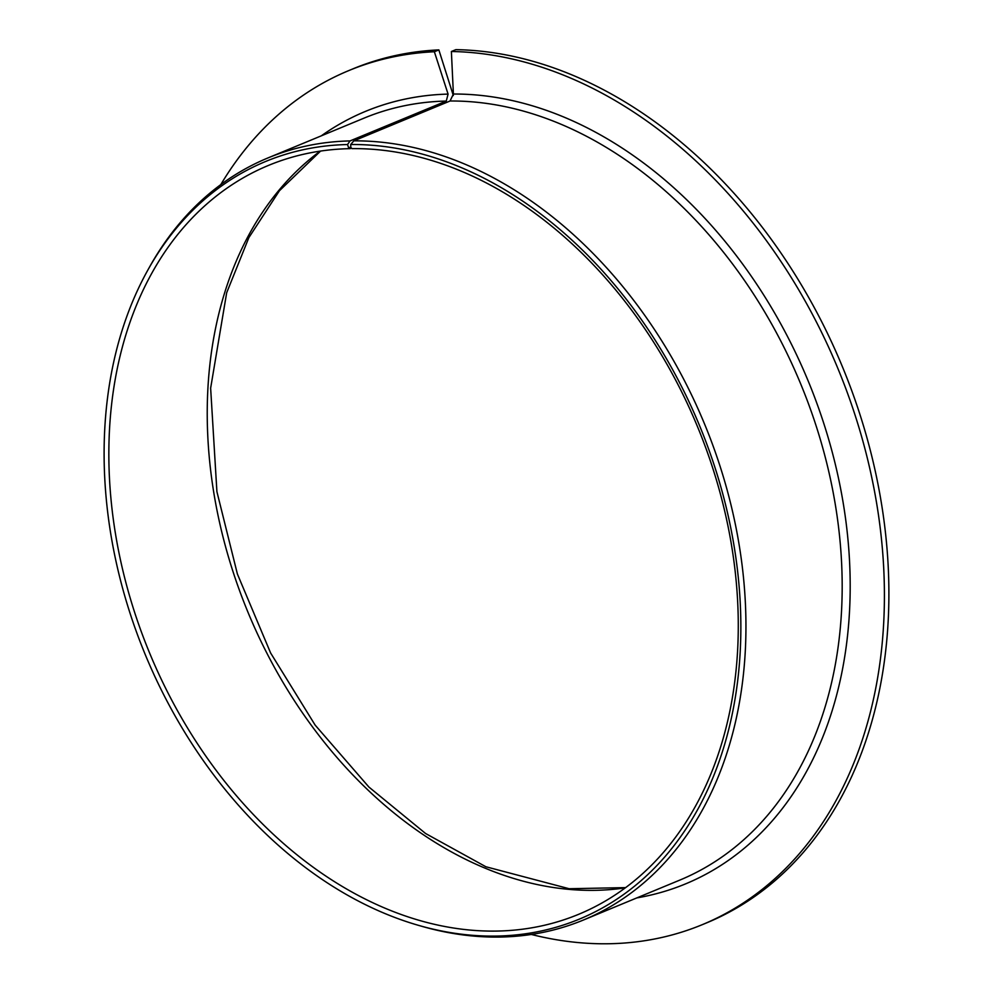 <?xml version="1.0" encoding="UTF-8"?>
<svg xmlns="http://www.w3.org/2000/svg" width="993" height="993" viewBox="0 0 993 993"><rect width="100%" height="100%" fill="white"/><g stroke="black" fill="none" stroke-linecap="round" stroke-linejoin="round"><path stroke-width="1.49" d="M453.329 95.551L438.844 49.898L434.363 51.748L448.079 94.099L446.279 101.063L350.032 140.919L347.55 144.544A410.01 299.861 -112.5 0 0 148.094 269.624A410.01 299.861 -112.5 0 0 419.803 925.724A410.01 299.861 -112.5 0 0 738.953 584.405A410.01 299.861 -112.5 0 0 350.703 144.506L350.839 147.423L351.994 148.627A405.293 296.411 -112.5 0 1 716.71 480.935A405.293 296.411 -112.5 0 1 578.634 914.317A405.293 296.411 -112.5 0 1 149.707 653.27A405.293 296.411 -112.5 0 1 268.495 165.409A405.293 296.411 -112.5 0 1 350.107 148.652L348.493 147.448L347.55 144.544M351.485 148.081L350.107 148.652M348.493 147.448L350.839 147.423M531.329 934.45A462.179 338.017 -112.5 0 0 702.361 924.632A462.179 338.017 -112.5 0 0 861.192 435.133A462.179 338.017 -112.5 0 0 451.381 51.499L453.391 94.025L450.065 101.001L353.818 140.857L350.703 144.506M434.363 51.748A462.179 338.017 -112.5 0 0 348.692 70.627A462.179 338.017 -112.5 0 0 220.806 184.599M438.844 49.898A462.179 338.017 -112.5 0 0 353.173 68.765L348.692 70.627M702.361 924.632L706.842 922.782A462.179 338.017 -112.5 0 0 865.673 433.283A462.179 338.017 -112.5 0 0 455.861 49.65L451.381 51.499M350.032 140.919A412.405 301.611 -112.5 0 0 267.924 157.949A412.405 301.611 -112.5 0 0 149.72 266.707L148.094 269.624M419.803 925.724L423.006 926.643A412.405 301.611 -112.5 0 0 583.499 919.99A412.405 301.611 -112.5 0 0 724.182 479.607A412.405 301.611 -112.5 0 0 353.818 140.857M320.205 151.122A405.293 296.411 -112.5 0 0 248.089 612.52A405.293 296.411 -112.5 0 0 625.305 887.854M446.279 101.063A412.405 301.611 -112.5 0 0 364.158 118.093L267.924 157.949M583.499 919.99L679.733 880.133A412.405 301.611 -112.5 0 0 820.417 439.75A412.405 301.611 -112.5 0 0 450.065 101.001M448.079 94.099A418.09 305.77 -112.5 0 0 321.298 135.842M636.885 897.883A418.09 305.77 -112.5 0 0 836.9 471.03A418.09 305.77 -112.5 0 0 453.391 94.025M320.578 151.073L279.455 190.718L248.883 237.588L226.677 292.749L210.64 388.151L216.908 491.659L237.389 574.004L270.63 653.009L315.141 725.101L368.912 787.052L425.563 833.487L485.887 866.752L569.126 888.723L625.602 887.618"/></g></svg>
